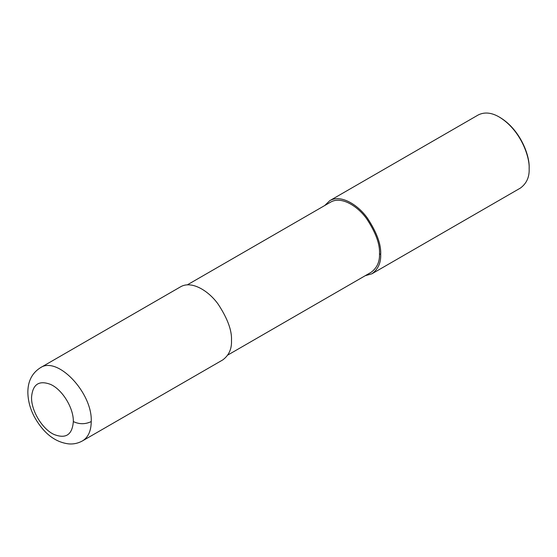 <?xml version="1.0" encoding="UTF-8"?>
<svg xmlns="http://www.w3.org/2000/svg" width="557" height="557" viewBox="0 0 557 557"><rect width="100%" height="100%" fill="white"/><g stroke="black" fill="none" stroke-linecap="round" stroke-linejoin="round"><path stroke-width="0.84" d="M73.336 421.572C73.677 408.114 62.405 389.656 50.652 384.441C39.032 380.02 32.668 384.26 31.561 397.169C31.074 410.537 42.228 429.071 53.994 434.46C65.858 439.09 72.306 434.794 73.336 421.572C79.303 424.406 85.27 424.406 91.237 421.572C92.615 392.866 57.399 355.679 40.299 367.794L40.292 367.801C32.097 373.058 27.954 381.127 27.85 392.003C27.927 400.392 30.085 408.65 34.339 416.782C43.446 433.081 54.844 442.112 68.532 443.873C73.454 444.319 78.112 443.323 82.506 440.886L82.506 440.886C88.208 437.391 91.118 430.951 91.237 421.572M82.499 440.886L222.751 359.919C228.92 355.352 231.837 348.912 231.489 340.599C232.046 330.726 227.625 318.632 218.233 304.296C208.882 291.026 191.699 280.199 180.552 286.82L40.299 367.794M227.813 355.046L371.108 272.31C377.033 267.931 379.832 261.748 379.498 253.769C380.034 244.293 375.794 232.68 366.771 218.922C357.796 206.181 341.295 195.786 330.593 202.142L187.298 284.871M365.197 275.722L371.951 273.772C378.126 269.212 381.037 262.772 380.696 254.458C381.253 244.586 376.831 232.485 367.439 218.156C358.081 204.885 340.898 194.059 329.751 200.68L324.689 205.554M371.951 273.772L520.412 188.064C526.581 183.497 529.498 177.056 529.15 168.743C529.86 156.517 520.391 129.795 499.309 117.061C491.546 112.521 484.513 111.818 478.212 114.972L329.751 200.68M499.309 117.061L500.054 117.492C520.607 129.913 529.846 155.96 529.15 167.887L529.15 168.743M380.696 254.458L379.498 253.769"/></g></svg>
